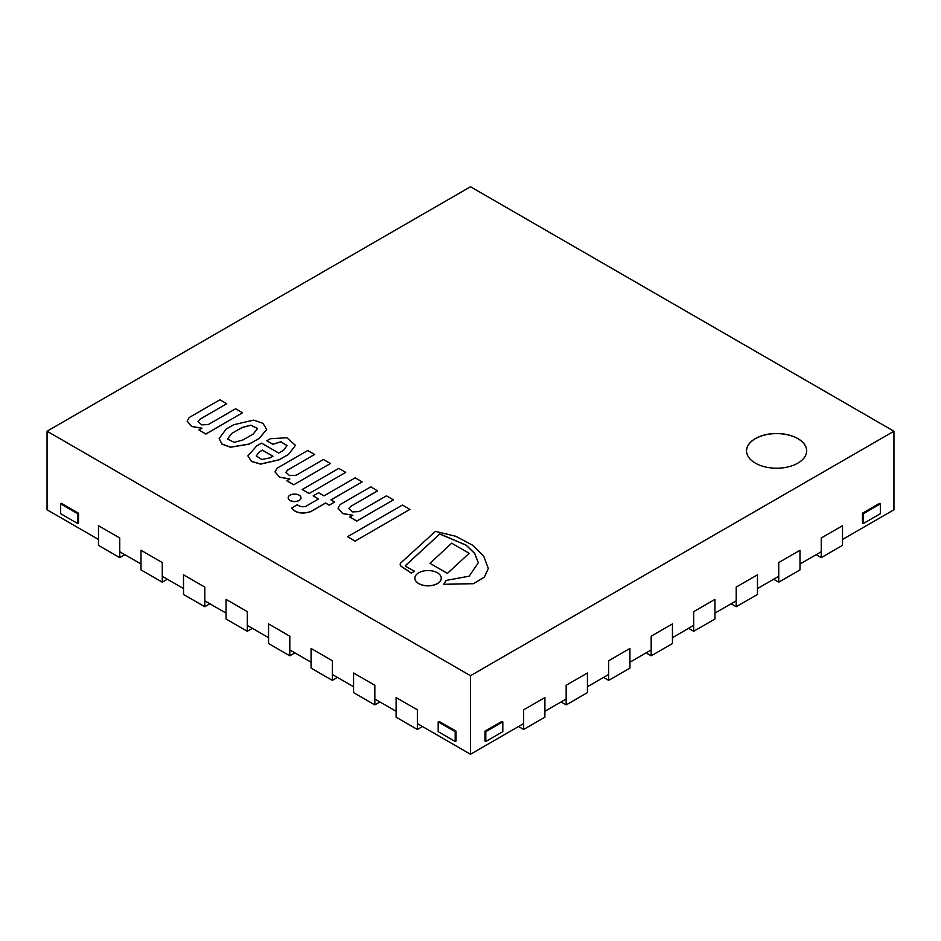 <?xml version="1.0" encoding="UTF-8"?>
<svg xmlns="http://www.w3.org/2000/svg" width="941" height="941" viewBox="0 0 941 941"><rect width="100%" height="100%" fill="white"/><g stroke="black" fill="none" stroke-linecap="round" stroke-linejoin="round"><path stroke-width="1.41" d="M523.643 729.463L523.643 709.82L544.898 697.552L544.898 717.183L523.643 729.463L518.538 726.511M566.164 704.915L566.164 685.271L587.419 673.003L587.419 692.635L566.164 704.915L561.059 701.962M608.674 680.367L608.674 660.735L629.929 648.455L629.929 668.098L608.674 680.367L603.569 677.426M821.246 557.637L821.246 538.005L842.513 525.725L842.513 545.368L821.246 557.637L816.153 554.696M736.215 606.733L736.215 587.09L757.481 574.822L757.481 594.453L736.215 606.733L731.122 603.781M778.736 582.185L778.736 562.542L799.991 550.273L799.991 569.917L778.736 582.185L773.631 579.244M693.705 631.282L693.705 611.638L714.96 599.37L714.96 619.002L693.705 631.282L688.6 628.329M651.184 655.818L651.184 636.187L672.45 623.907L672.45 643.55L651.184 655.818L646.091 652.878M141.009 569.917L141.009 550.273L162.264 562.542L162.264 582.185L141.009 569.917M167.369 579.244L162.264 582.185M183.519 594.453L183.519 574.822L204.785 587.09L204.785 606.733L183.519 594.453M209.878 603.781L204.785 606.733M226.04 619.002L226.04 599.37L247.295 611.638L247.295 631.282L226.04 619.002M252.4 628.329L247.295 631.282M268.55 643.55L268.55 623.907L289.816 636.187L289.816 655.818L268.55 643.55M294.909 652.878L289.816 655.818M311.071 668.098L311.071 648.455L332.326 660.735L332.326 680.367L311.071 668.098M337.431 677.426L332.326 680.367M353.581 692.635L353.581 673.003L374.836 685.271L374.836 704.915L353.581 692.635M379.941 701.962L374.836 704.915M396.102 717.183L396.102 697.552L417.357 709.82L417.357 729.463L396.102 717.183M422.462 726.511L417.357 729.463M98.487 545.368L98.487 525.725L119.754 538.005L119.754 557.637L98.487 545.368M124.847 554.696L119.754 557.637M755.352 463.137A30.065 17.361 180 0 1 746.542 450.868A30.065 17.361 180 0 1 776.607 433.507A30.065 17.361 180 0 1 806.672 450.868A30.065 17.361 180 0 1 788.111 466.901A30.065 17.361 180 0 1 755.352 463.137M98.487 539.475L47.05 509.775L47.05 431.225L470.5 675.709L893.95 431.225L470.5 186.753L47.05 431.225M842.513 539.475L893.95 509.775L893.95 431.225M821.246 551.744L799.991 564.024M778.736 576.292L757.481 588.56M736.215 600.84L714.96 613.109M693.705 625.389L672.45 637.657M651.184 649.925L629.929 662.205M608.674 674.474L587.419 686.754M566.164 699.022L544.898 711.29M523.643 723.57L470.5 754.247L470.5 675.709M470.5 754.247L417.357 723.57M396.102 711.29L374.836 699.022M353.581 686.754L332.326 674.474M311.071 662.205L289.816 649.925M268.55 637.657L247.295 625.389M226.04 613.109L204.785 600.84M183.519 588.56L162.264 576.292M141.009 564.024L119.754 551.744M485.803 731.663L485.803 741.484L484.956 740.99L484.956 731.181L501.965 721.359L502.812 721.853L485.803 731.663L484.956 731.181M485.803 741.484L502.812 731.663L502.812 721.853M880.341 503.882L880.341 513.704L863.344 523.525L862.485 523.031L862.485 513.21L863.344 513.704L880.341 503.882L879.494 503.388L862.485 513.21M863.344 523.525L863.344 513.704M60.659 503.882L60.659 513.704L77.656 523.525L78.515 523.031L78.515 513.21L77.656 513.704L60.659 503.882L61.506 503.388L78.515 513.21M77.656 523.525L77.656 513.704M455.197 731.663L455.197 741.484L456.044 740.99L456.044 731.181L439.035 721.359L438.188 721.853L455.197 731.663L456.044 731.181M455.197 741.484L438.188 731.663L438.188 721.853M806.672 450.915A30.065 17.361 0 0 0 776.607 433.601A30.065 17.361 0 0 0 746.542 450.915M302.202 489.52L309.095 493.59L345.7 472.358L338.807 468.383L302.202 489.52L309.095 493.496M309.095 493.59L345.7 472.358M347.582 536.699L355.063 541.122L409.888 509.363L402.419 505.046L347.582 536.699L355.063 541.016M355.063 541.122L409.888 509.363M469.089 553.249L451.656 543.18L430.025 563.318L447.457 573.375L469.089 553.343L447.457 573.375M430.025 563.318L447.457 573.481M418.733 583.538A13.174 7.61 0 0 0 433.095 585.184A13.174 7.61 0 0 0 441.235 578.15A13.174 7.61 0 0 0 428.049 570.552A13.174 7.61 0 0 0 414.875 578.15A13.174 7.61 0 0 0 418.733 583.538M414.875 578.209A13.174 7.61 0 0 0 414.875 578.256A13.174 7.61 0 0 0 418.733 583.632A13.174 7.61 0 0 0 433.095 585.278A13.174 7.61 0 0 0 441.235 578.256A13.174 7.61 0 0 0 441.235 578.209M290.051 500.4A6.411 3.693 0 0 0 297.027 501.2A6.411 3.693 0 0 0 300.991 497.777A6.411 3.693 0 0 0 294.58 494.084A6.411 3.693 0 0 0 288.169 497.777A6.411 3.693 0 0 0 290.051 500.4M288.169 497.836A6.411 3.693 0 0 0 288.169 497.883A6.411 3.693 0 0 0 290.051 500.494A6.411 3.693 0 0 0 297.027 501.294A6.411 3.693 0 0 0 300.991 497.883A6.411 3.693 0 0 0 300.991 497.836M405.418 565.812A1.764 1.023 180 0 1 406.077 565.071L439.765 534.006L466.136 545.215L474.64 553.449L478.31 562.765M439.765 533.912L466.16 545.133L474.664 553.39L478.31 562.718L469.218 576.163L446.116 580.432L443.764 584.314L473.535 583.596L484.309 577.139L488.332 568.493L483.627 555.966L472.241 545.004L455.75 536.264L435.389 531.383L400.795 562.918A5.505 3.176 0 0 0 400.172 564.388A5.505 3.176 0 0 0 401.501 566.47L411.358 573.057L414.522 571.234L405.959 566.506A1.764 1.023 180 0 1 405.418 565.764A1.764 1.023 180 0 1 406.077 564.976L439.765 534.006M400.172 564.447A5.505 3.176 0 0 0 400.172 564.494A5.505 3.176 0 0 0 401.501 566.564L411.358 573.163L414.522 571.234M443.764 584.314L473.535 583.691L484.309 577.233L488.332 568.54M370.778 486.838L340.089 504.552L338.031 508.152L342.689 513.492L352.875 515.233L349.817 516.997L356.757 521.008L393.42 499.847L386.469 495.836L359.191 511.586L352.569 511.904L348.923 508.587L350.687 506.423L377.612 490.884L370.778 486.838M350.687 506.423L377.612 490.779M348.923 508.587L350.687 506.329M349.817 516.997L356.757 521.114L393.42 499.847M338.031 508.199L342.618 513.563L352.71 515.327M285.888 472.3L287.664 470.1L314.588 454.456L307.754 450.516L277.066 468.23L275.007 471.923L279.595 477.228L289.675 479.004M287.664 470.1L314.588 454.456M275.007 471.923L279.665 477.158L289.852 478.91L286.782 480.769L293.733 484.78L330.397 463.525L323.445 459.514L296.168 475.252L289.546 475.581L285.888 472.253L287.664 469.994M293.733 484.78L330.397 463.525M286.782 480.675L293.733 484.686M187.153 421.156L191.741 426.508L201.821 428.284M189.212 417.51L187.153 421.098L191.811 426.438L201.986 428.179L198.927 429.955L205.879 433.966L242.531 412.793L235.591 408.782L208.314 424.532L201.692 424.861L198.033 421.533L199.798 419.274L226.734 403.736L219.9 399.784L189.212 417.51M198.033 421.58L199.798 419.38L226.734 403.736M198.927 429.955L205.879 434.06L242.531 412.793M291.498 508.081L291.498 508.187C295.921 513.151 302.343 514.304 310.753 511.633L325.551 503L329.221 505.117L334.608 502.012L330.926 499.894L362.156 481.863L355.18 477.84L323.963 495.86L318.576 492.755L313.188 495.86L318.576 498.965L305.46 506.54C302.108 507.105 299.403 506.493 297.344 504.717L291.498 508.081C295.921 513.045 302.343 514.198 310.753 511.539M313.188 495.86L318.493 499.024M331.02 499.942L362.156 481.863M310.753 511.633L325.551 503.094L329.221 505.211L334.608 502.012M272.855 456.232L262.398 450.198L259.328 451.974L262.398 450.104L272.937 456.185L270.114 457.808L261.81 459.514L256.246 455.938L259.328 451.88M259.328 451.974L256.246 455.985M247.895 455.915L251.506 461.443L260.598 464.125L279.112 459.843L288.534 454.409L295.462 445.34L286.864 437.718L270.243 438.777L266.832 440.753L272.808 444.293L280.9 441.835L287.111 445.646M272.808 444.293L280.947 441.729L287.111 445.587L283.441 450.339L278.724 453.056L261.539 443.14L256.693 445.94L247.895 455.867L251.506 461.349L260.598 464.019L279.112 459.749L288.534 454.303M266.832 440.753L272.808 444.199M288.534 454.409L295.462 445.387M242.99 439.941L234.133 442.376L227.522 438.929L231.733 433.448L242.06 427.485L250.8 425.167L257.587 428.449L253.329 433.977L242.99 439.941M257.587 428.496L250.765 425.273L242.06 427.579L231.733 433.448M231.733 433.542L227.522 438.988M219.182 438.588L221.947 444.14L230.521 447.246L249.236 444.14L259.481 438.224L266.668 429.496M259.481 438.118L266.668 429.449L262.986 423.332L253.658 420.121L233.744 424.709L226.087 429.131L219.182 438.53L221.947 444.034L230.521 447.14L249.236 444.034L259.481 438.224"/></g></svg>
